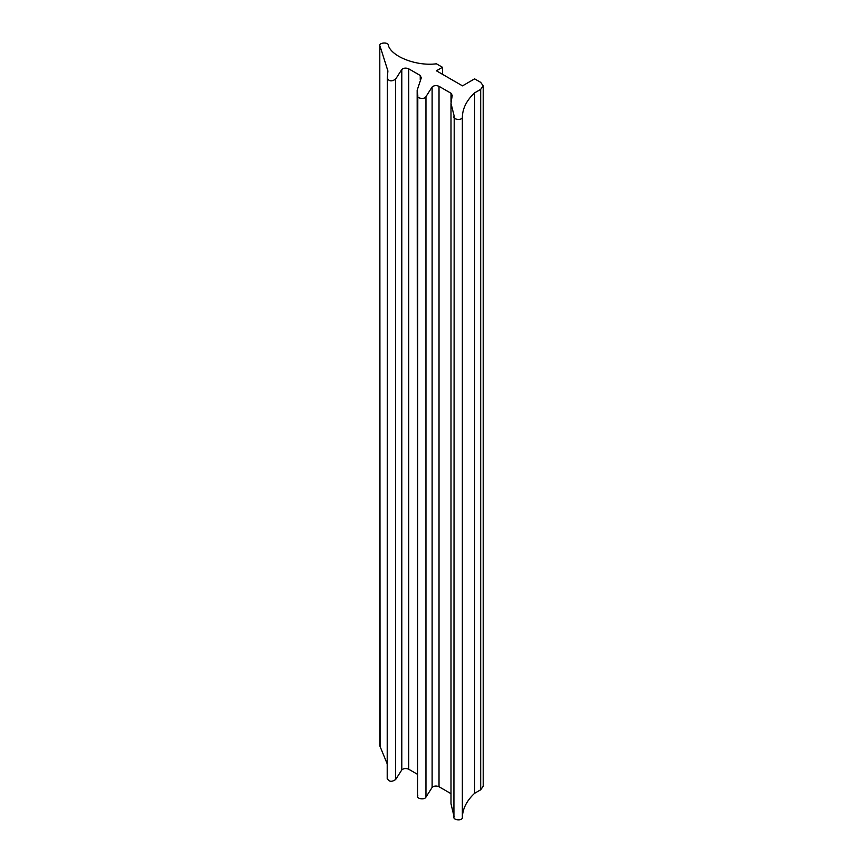 <?xml version="1.0" encoding="UTF-8"?>
<svg xmlns="http://www.w3.org/2000/svg" width="863" height="863" viewBox="0 0 863 863"><rect width="100%" height="100%" fill="white"/><g stroke="black" fill="none" stroke-linecap="round" stroke-linejoin="round"><path stroke-width="1.29" d="M421.198 78.145L420.249 75.48L408.695 68.803C405.988 67.67 403.679 67.907 401.791 69.493L395.632 79.126C391.575 81.769 388.803 81.381 387.304 77.961L387.908 70.971L380.076 46.257C377.552 42.578 388.997 41.629 388.361 45.566C391.931 56.893 416.98 66.397 436.408 63.797L442.471 67.292L436.408 70.798L462.492 85.858L474.618 78.857L480.691 82.352L483.204 85.858L480.691 89.364L474.618 92.859C466.505 100.464 462.417 108.727 462.352 117.648C461.09 120.917 451.942 119.234 454.197 116.149L450.993 103.366L452.212 95.426L451.015 93.247L439.019 86.322C436.311 85.189 434.013 85.415 432.115 87.001L425.966 96.645C424.693 99.914 415.545 98.22 417.8 95.135L417.163 90.248L421.5 77.228M417.53 794.392L417.163 90.248M417.163 774.122L408.695 769.235C405.988 768.102 403.679 768.329 401.791 769.925L395.632 779.559C391.575 782.202 388.803 781.813 387.304 778.383M387.207 778.911L387.304 77.961M387.207 763.863L379.796 745.805L379.796 45.372L380.076 746.678M442.471 74.304L442.471 67.292M483.204 85.858L483.204 786.29L480.691 789.785L474.618 793.291L474.618 92.859M462.352 117.541L462.352 818.081C461.09 821.349 451.942 819.667 454.197 816.571M474.618 793.291C466.505 800.886 462.417 809.149 462.352 818.081M453.927 817.434L454.197 116.149M453.927 816.042L450.993 803.787L450.993 103.366M451.015 793.669L439.019 786.743C436.311 785.61 434.013 785.848 432.115 787.434L425.966 797.067C424.693 800.335 415.545 798.653 417.8 795.567M417.53 796.43L417.8 95.135M420.249 79.623L420.249 75.48M408.695 769.235L408.695 68.803M401.791 769.925L401.791 69.493M395.632 779.559L395.632 79.126M480.691 789.785L480.691 89.364M451.015 102.125L451.015 93.247M439.019 786.743L439.019 86.322M432.115 787.434L432.115 87.001M425.966 797.067L425.966 96.645"/></g></svg>
